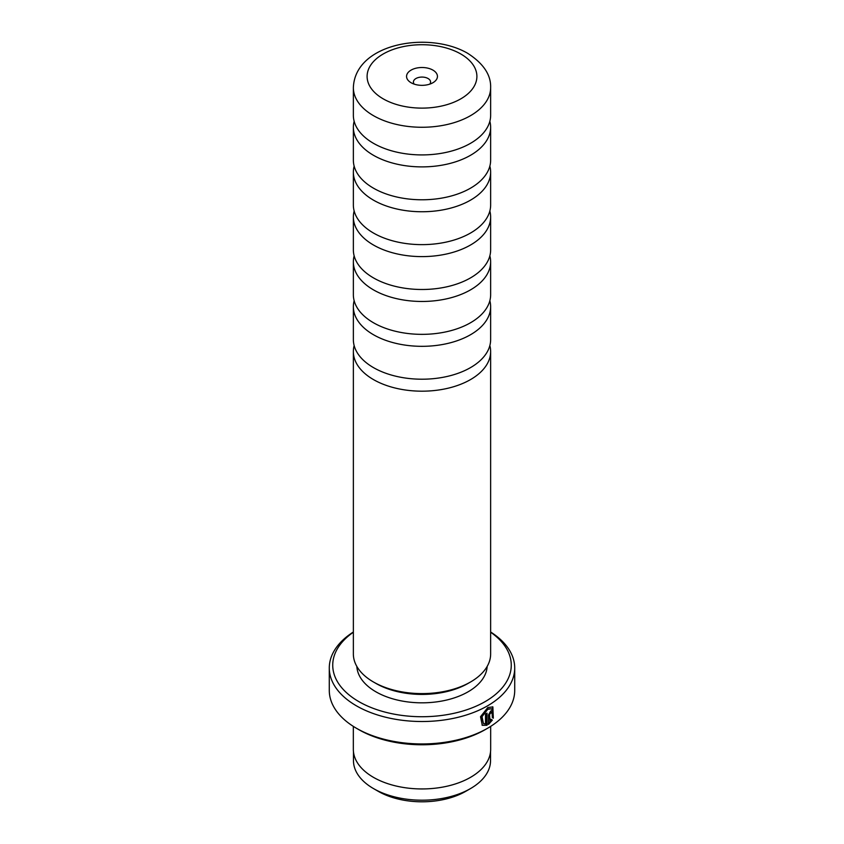 <?xml version="1.0" encoding="UTF-8"?>
<svg xmlns="http://www.w3.org/2000/svg" width="844" height="844" viewBox="0 0 844 844"><rect width="100%" height="100%" fill="white"/><g stroke="black" fill="none" stroke-linecap="round" stroke-linejoin="round"><path stroke-width="1.27" d="M489.858 300.707A68.638 39.626 180 0 1 490.638 306.699A68.638 39.626 180 0 1 448.269 343.308A68.638 39.626 180 0 1 373.459 334.72A68.638 39.626 180 0 1 353.362 306.699A68.638 39.626 180 0 1 354.142 300.707M489.858 255.848A68.638 39.626 180 0 1 490.638 261.84A68.638 39.626 180 0 1 448.269 298.449A68.638 39.626 180 0 1 373.459 289.861A68.638 39.626 180 0 1 353.362 261.84A68.638 39.626 180 0 1 354.142 255.848M489.858 210.989A68.638 39.626 180 0 1 490.638 216.982A68.638 39.626 180 0 1 448.269 253.59A68.638 39.626 180 0 1 373.459 245.003A68.638 39.626 180 0 1 353.362 216.982A68.638 39.626 180 0 1 354.142 210.989M489.858 166.141A68.638 39.626 180 0 1 490.638 172.123A68.638 39.626 180 0 1 448.269 208.732A68.638 39.626 180 0 1 373.459 200.144A68.638 39.626 180 0 1 353.362 172.123A68.638 39.626 180 0 1 354.142 166.141M489.858 121.283A68.638 39.626 180 0 1 490.638 127.265A68.638 39.626 180 0 1 448.269 163.873A68.638 39.626 180 0 1 373.459 155.285A68.638 39.626 180 0 1 353.362 127.265A68.638 39.626 180 0 1 354.142 121.283M489.858 345.565A68.638 39.626 180 0 1 490.638 351.558A68.638 39.626 180 0 1 448.269 388.166A68.638 39.626 180 0 1 373.459 379.578A68.638 39.626 180 0 1 353.362 351.558A68.638 39.626 180 0 1 354.142 345.565M490.533 751.804L490.533 760.623A68.533 39.573 180 0 1 470.467 788.602L465.709 791.345A61.802 35.68 180 0 1 378.291 791.345L373.533 788.602A68.533 39.573 180 0 1 353.467 760.623L353.467 751.804M470.467 788.602A68.533 39.573 180 0 1 373.533 788.602L378.291 791.345M483.422 723.508L481.544 716.366L487.304 709.013L491.883 708.781L487.79 709.287L482.029 716.651L483.422 723.508L485.511 723.93L485.511 714.045A92.713 53.531 0 0 0 487.041 713.191L487.041 725.281L482.293 725.302L480.521 716.714L487.79 707.557L492.864 706.903L493.329 718.191L492.347 717.632L491.883 708.781M482.051 725.154L487.041 725.281M490.227 712.431L490.934 712.842L490.227 712.431L489.509 713.75L489.995 721.325L491.356 719.51L492.358 720.08L488.539 724.405L488.539 714.921L490.712 710.975L492.21 710.764L492.812 712.188A92.713 53.531 180 0 1 491.43 713.117L490.712 712.716L489.995 714.035M491.43 713.117L490.712 712.716M432.93 70.115A15.456 8.925 0 0 0 411.07 70.115A15.456 8.925 0 0 0 411.07 82.723A15.456 8.925 0 0 0 411.07 82.733A15.456 8.925 0 0 0 432.93 82.723A15.456 8.925 0 0 0 432.93 70.115M429.775 84.126A8.588 4.958 0 0 0 430.588 82.026A8.588 4.958 0 0 0 428.066 78.524A8.588 4.958 0 0 0 418.719 77.448A8.588 4.958 0 0 0 413.412 82.026A8.588 4.958 0 0 0 414.225 84.126M490.638 306.699L490.638 339.583A68.638 39.626 180 0 1 448.269 376.192A68.638 39.626 180 0 1 373.459 367.604A68.638 39.626 180 0 1 353.362 339.583L353.362 306.699M490.638 261.84L490.638 294.725A68.638 39.626 180 0 1 448.269 331.333A68.638 39.626 180 0 1 373.459 322.746A68.638 39.626 180 0 1 353.362 294.725L353.362 261.84M490.638 216.982L490.638 249.866A68.638 39.626 180 0 1 448.269 286.475A68.638 39.626 180 0 1 373.459 277.887A68.638 39.626 180 0 1 353.362 249.866L353.362 216.982M490.638 172.123L490.638 205.008A68.638 39.626 180 0 1 448.269 241.616A68.638 39.626 180 0 1 373.459 233.028A68.638 39.626 180 0 1 353.362 205.008L353.362 172.123M490.638 127.265L490.638 160.149A68.638 39.626 180 0 1 448.269 196.757A68.638 39.626 180 0 1 373.459 188.17A68.638 39.626 180 0 1 353.362 160.149L353.362 127.265M373.459 143.311A68.638 39.626 180 0 1 353.362 115.29L353.362 87.639A68.638 39.626 180 0 0 373.459 115.66A68.638 39.626 180 0 0 448.269 124.247A68.638 39.626 180 0 0 490.638 87.639L490.638 115.29A68.638 39.626 180 0 1 448.269 151.899A68.638 39.626 180 0 1 373.459 143.311M353.362 632.23A89.274 51.547 0 0 0 358.869 701.628A89.274 51.547 0 0 0 482.167 703.263A89.274 51.547 0 0 0 490.638 632.23M490.638 632.008A92.713 53.531 180 0 1 514.713 667.984A92.713 53.531 180 0 1 457.48 717.442A92.713 53.531 180 0 1 356.442 705.837A92.713 53.531 180 0 1 329.287 667.984A92.713 53.531 180 0 1 353.362 632.008M487.558 728.266L485.131 729.67A89.274 51.547 180 0 1 358.869 729.67L356.442 728.266A92.713 53.531 0 0 0 487.558 728.266A92.713 53.531 0 0 0 514.713 690.413L514.713 667.984M490.638 351.558L490.638 653.973A68.638 39.626 180 0 1 470.541 681.994L468.103 683.397A65.21 37.642 180 0 1 375.897 683.397L373.459 681.994A68.638 39.626 180 0 1 353.362 653.973L353.362 351.558M487.167 666.412A65.21 37.642 180 0 1 445.97 700.193A65.21 37.642 180 0 1 375.897 691.806A65.21 37.642 180 0 1 356.833 666.412M470.541 681.994A68.638 39.626 180 0 1 373.459 681.994L375.897 683.397M490.67 726.378L490.67 749.293A68.67 39.647 180 0 1 448.28 785.922A68.67 39.647 180 0 1 373.438 777.335A68.67 39.647 180 0 1 353.33 749.293L353.33 726.378M358.869 729.67L356.442 728.266A92.713 53.531 0 0 1 329.287 690.413L329.287 667.984M489.509 713.75L489.995 721.325M488.054 724.131L491.862 719.805L490.87 719.225M490.733 712.357L491.219 712.642A92.028 53.13 0 0 0 492.326 711.914L492.812 712.188M492.833 717.906L492.643 706.787M486.555 724.996L486.555 713.465M383.176 98.832A54.902 31.703 0 0 0 460.824 98.832A54.902 31.703 0 0 0 460.824 54.005A54.902 31.703 0 0 0 383.176 54.005A54.902 31.703 0 0 0 383.176 98.832M490.638 87.639C491.071 74.926 483.422 63.49 467.692 53.32C429.153 30.732 355.018 43.012 353.362 87.639"/></g></svg>
